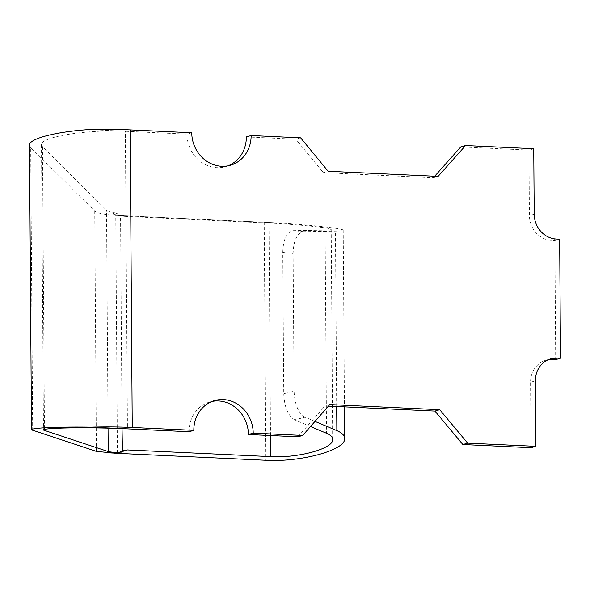 <?xml version="1.0" encoding="UTF-8"?>
<svg xmlns="http://www.w3.org/2000/svg" width="590" height="590" viewBox="0 0 590 590"><rect width="100%" height="100%" fill="white"/><g stroke="black" fill="none" stroke-linecap="round" stroke-linejoin="round"><path stroke-width="0.44" stroke-dasharray="2.95 2.21" d="M32.679 430.567L30.702 147.589L94.739 210.999C97.136 213.079 103.449 214.465 113.686 215.151L112.852 214.207L114.335 212.481L119.829 214.679L117.58 214.996C116.437 215.21 116.562 215.365 117.948 215.453L264.217 222.297L265.876 460.274M119.918 452.25L114.394 453.105M310.51 426.533L294.742 419.888L305.067 417.233L314.994 421.415M294.742 419.888C288.068 415.972 284.402 407.255 283.753 393.759L282.765 252.417L293.112 253.435C293.584 240.16 297.131 232.91 303.769 231.678L335.467 231.132C340.578 231.044 343.159 230.742 343.218 230.225C344.125 228.581 310.052 224.805 276.88 222.873L264.217 222.297M293.112 253.435L294.078 391.104L283.753 393.759M305.067 417.233C298.393 413.317 294.727 404.6 294.078 391.104M533.751 148.717L528.965 150.103L529.422 215.579A23.991 21.823 -106.1 0 0 551.576 240.41L554.88 240.565L555.706 359.605M554.88 240.565L559.667 239.179M300.62 137.831L295.833 139.218L246.347 136.91M30.702 147.589L29.5 145.162M434.697 176.226L433.318 177.767L323.35 172.634L295.833 139.218M528.965 150.103L460.783 146.917M531.037 447.707L530.58 382.231A23.991 21.823 -106.1 0 1 545.912 360.21A23.991 21.823 -106.1 0 1 548.353 359.671M297.906 436.821L324.979 405.95L328.416 406.112M189.036 431.733A32.391 29.456 -106.1 0 1 209.738 402.011A32.391 29.456 -106.1 0 1 212.164 401.429M228.013 165.827A32.391 29.456 -106.1 0 1 225.645 166.631A32.391 29.456 -106.1 0 1 186.964 134.137L88.906 129.557M113.686 215.151L115.758 215.328A39.301 35.747 73.9 0 0 117.329 215.439L117.948 215.453C116.562 215.365 116.437 215.21 117.58 214.996C116.437 215.21 116.562 215.365 117.948 215.453L276.88 222.873M114.335 212.481C110.197 211.928 107.594 211.154 106.532 210.158L42.495 146.755L41.492 144.727C39.965 136.895 87.866 129.203 125.375 131.26L127.455 428.856M282.765 252.417C283.23 239.142 286.784 231.892 293.422 230.661L325.112 230.115C329.132 230.041 331.167 229.805 331.211 229.407C332.288 227.924 296.785 224.318 269.025 223.079L124.66 216.338A10.34 9.403 -106.1 0 1 123.922 216.272A10.34 9.403 -106.1 0 1 120.559 215.136L122.049 428.62M329.773 404.563L324.979 405.95M433.318 177.767L438.112 176.381M323.35 172.634L328.143 171.248M119.829 214.679L120.559 215.136M191.75 132.75L186.964 134.137M117.58 214.996L112.852 214.207M117.698 452.648L120.316 451.947M336.691 406.495L335.467 231.132M551.576 240.41L556.37 239.024M534.208 214.192L529.422 215.579M42.495 146.755L44.471 429.491M325.112 230.115L326.528 433.274M108.051 428.156L106.532 210.158M94.739 210.999L96.413 451.394M270.508 435.538L269.025 223.079M124.66 216.338L117.948 215.453M117.425 453.341L115.758 215.328M530.58 382.231L535.373 380.845M303.769 231.678L293.422 230.661M114.91 453.076L122.454 450.775M123.915 216.272L117.233 215.387L273.841 222.71M41.492 144.727L43.483 430.073M230.439 165.244L225.645 166.631M545.912 360.21L550.706 358.831M331.211 229.407L332.679 439.425M209.738 402.011L214.524 400.625M343.218 230.225L344.449 406.864"/><path stroke-width="0.89" d="M113.848 453.238L116.886 453.319L127.234 449.927L122.204 450.878L118.981 452.641L114.394 453.105L118.693 452.648A23.984 1.342 1.3 0 1 108.213 451.534L43.483 430.073C42.001 427.713 89.945 427.02 127.455 428.856L189.036 431.733L193.83 430.346L132.249 427.47A71.973 8.85 -0.4 0 0 90.985 427.153C57.437 426.71 30.953 427.89 31.484 429.808L96.413 451.394L114.394 453.105L108.398 452.825M122.44 450.775L122.049 428.62M314.994 421.415L336.853 430.619C341.986 432.817 344.59 435.42 344.671 438.436C346.131 449.897 301.143 462.368 265.876 460.274L116.886 453.319M548.353 359.671A23.991 21.823 -106.1 0 1 552.41 359.45L555.706 359.605L560.5 358.219L559.667 239.179L556.37 239.024A23.991 21.823 73.9 0 1 534.208 214.192L533.751 148.717L465.576 145.538L438.112 176.381L328.143 171.248L300.62 137.831L251.133 135.523L246.347 136.91A32.391 29.456 -106.1 0 1 228.013 165.827M251.133 135.523A32.391 29.456 73.9 0 1 230.439 165.244A32.391 29.456 73.9 0 1 191.75 132.75L130.169 129.874A71.973 8.85 179.6 0 0 88.906 129.557C55.379 131.784 28.932 138.739 29.5 145.162L31.484 429.808M465.576 145.538L460.783 146.917L434.697 176.226M462.862 444.521L531.037 447.707L535.831 446.32L467.649 443.134L439.742 409.703L434.948 411.09L462.862 444.521L467.649 443.134M328.416 406.112L434.948 411.09M248.419 434.505L297.906 436.821L302.7 435.435L253.213 433.119L248.419 434.505A32.391 29.456 -106.1 0 0 212.164 401.429M127.455 428.856L90.985 427.153M127.234 449.927L270.655 456.623C298.415 458.268 333.829 448.452 332.679 439.425C332.613 437.05 330.57 435 326.528 433.274L310.51 426.533M439.742 409.703L329.773 404.563L302.7 435.435M253.213 433.119A32.391 29.456 73.9 0 0 214.524 400.625A32.391 29.456 73.9 0 0 193.83 430.346M560.5 358.219L557.203 358.064A23.991 21.823 73.9 0 0 550.706 358.831A23.991 21.823 73.9 0 0 535.373 380.845L535.831 446.32M120.316 451.947L121.444 452.132M336.853 430.619L336.691 406.495M130.169 129.874L132.249 427.47M44.471 429.491L44.479 430.707M108.213 451.534L108.051 428.156M270.655 456.623L270.508 435.538M557.203 358.064L552.41 359.45M344.449 406.864L344.671 438.436"/></g></svg>
